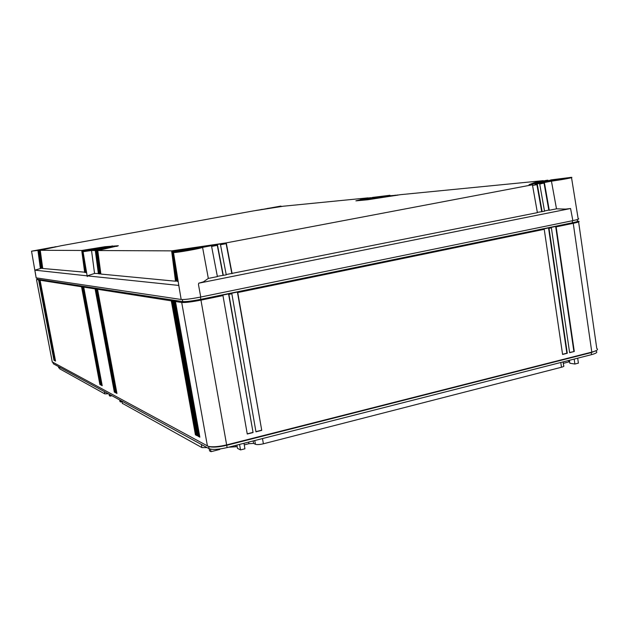 <?xml version="1.0" encoding="UTF-8"?>
<svg xmlns="http://www.w3.org/2000/svg" width="629" height="629" viewBox="0 0 629 629"><rect width="100%" height="100%" fill="white"/><g stroke="black" fill="none" stroke-linecap="round" stroke-linejoin="round"><path stroke-width="0.94" d="M578.507 221.259C580.229 221.518 578.476 222.21 573.247 223.326L556.146 226.857L574.293 351.493L569.622 352.672L551.389 227.84L549.007 228.327L567.279 353.262L562.585 354.449L544.234 229.318L237.746 292.54L261.743 430.354L255.964 431.816L231.849 293.759L228.893 294.364L253.07 432.548L247.26 434.01L222.965 295.591L201.288 300.064C191.829 301.912 185.311 302.714 181.71 302.486L175.467 301.503L199.849 437.147L198.064 436.204L173.785 301.236L172.951 301.11L197.176 435.74L195.422 434.812L171.292 300.851L97.534 289.269L116.947 393.455L115.893 392.905L96.544 289.112L96.056 289.033L115.374 392.63L114.329 392.079L95.081 288.884L83.728 287.099L102.213 385.695L101.269 385.2L82.847 286.958L82.407 286.895L100.805 384.948L99.869 384.461L100.404 384.343L82.022 286.337L81.534 286.753L99.869 384.461M597.346 348.898C598.093 349.858 596.237 350.927 591.803 352.106L226.975 444.821C218.782 446.739 212.547 447.25 208.278 446.362L52.246 361.903M577.225 219.592L577.398 220.842C578.987 221.078 577.367 221.715 572.532 222.745L200.816 299.333C192.081 301.039 186.05 301.786 182.717 301.582L181.71 302.486L207.436 446.04M222.965 295.591L222.642 295.111L228.563 293.892L228.893 294.364M237.746 292.54L237.408 292.068L231.519 293.279L231.849 293.759M549.007 228.327L548.543 227.934L543.763 228.917L544.234 229.318M556.146 226.857L555.674 226.464L550.925 227.446L551.389 227.84M574.293 351.493L569.599 352.515M548.543 227.934L566.863 353.207L567.279 353.262M566.863 353.207L562.562 354.292M237.408 292.068L261.743 430.354M261.475 430.244L255.932 431.643M228.563 293.892L253.07 432.548M252.803 432.43L247.228 433.837M555.674 226.464L573.876 351.438M36.152 277.845L181.176 299.483C184.769 299.695 191.287 298.877 200.745 297.037L572.862 220.637C578.09 219.529 579.844 218.845 578.13 218.601L571.525 177.661M81.534 286.753L40.083 280.251L55.541 361.101L54.912 360.771L39.493 280.157L54.597 360.606L53.968 360.275L38.613 280.015L36.82 279.41M36.907 278.081L37.103 279.174L182.717 301.582L182.355 299.553M82.407 286.895L82.894 286.47L82.022 286.337M83.728 287.099L84.215 286.675L83.335 286.533L82.847 286.958M96.056 289.033L96.567 288.585L95.081 288.884M97.534 289.269L98.045 288.813L96.544 289.112M195.422 434.812L196.138 434.631L171.945 300.269L171.292 300.851M171.945 300.269L173.604 300.52L172.951 301.11M198.064 436.204L198.78 436.023L174.445 300.654L173.785 301.236M174.445 300.654L176.128 300.914L175.467 301.503M53.968 360.275L54.416 360.173L39.022 279.669L38.613 280.015M39.022 279.669L39.603 279.763L39.202 280.109M54.912 360.771L55.36 360.669L39.902 279.811L39.493 280.157M39.902 279.811L40.492 279.897L40.083 280.251M197.066 435.119L196.138 434.631M115.893 392.905L116.459 392.771L97.063 288.664M116.852 392.983L116.459 392.771M114.329 392.079L114.895 391.953L95.592 288.436M101.269 385.2L101.812 385.074L83.335 286.533M199.739 436.526L198.78 436.023M36.891 278.073L37.08 279.056M260.838 209.709L280.896 206.068L262.568 209.433M260.831 209.575L262.545 209.331M275.313 207.216L267.239 208.466L275.313 207.216M370.481 197.836L359.906 200.148L371.487 199.063L397.882 195.132M395.46 195.328L387.873 195.91L389.909 195.281L372.698 197.404L366.251 199.071L394.957 195.415M281.918 206.359L256.011 210.44L281.934 206.454M283.144 206.233L368.272 197.836L355.88 200.855L367.682 199.77L400.303 194.691L543.259 180.649L534.493 182.591L529.075 184.643L532.449 184.784L226.236 242.88L171.638 250.869L97.762 250.539L118.37 245.735L105.232 246.67L81.739 250.468L40.24 250.279L61.367 245.687L252.882 211.006L283.144 206.233M547.45 180.806L547.953 180.185L546.381 180.342L539.965 181.765L534.65 183.794L536.804 183.92L536.922 184.619L532.559 185.453M551.122 179.878L543.063 182.52L543.943 182.567L548.81 210.094L549.274 210.267L556.492 208.828L551.444 181.183L561.233 179.697C569.788 178.219 573.2 177.425 571.47 177.323L551.122 179.878M397.843 194.974L373.39 198.717L361.919 199.794L366.306 198.512L366.369 198.913M556.492 208.828L565.589 209.103L570.566 208.521L198.756 283.184L203.426 281.831L208.333 278.419L217.398 276.611L211.462 245.68L181.238 249.957L175.821 250.892L175.892 251.466M217.343 276.32L226.251 274.842L220.347 243.997L174.068 250.735L173.297 250.877L173.462 252.166M544.486 210.959L548.81 210.094M537.339 212.39L544.533 211.218L539.611 183.432L537.449 183.369L547.379 180.295M532.441 184.792L537.386 212.649L226.196 274.551M208.333 278.419L202.569 247.37C201.673 248.345 176.718 252.787 173.502 252.543L178.369 250.9L175.821 250.892M178.691 284.67L178.392 285.118M100.844 273.709L99.39 273.914L96.292 250.531L111.577 246.977L105.546 247.024L82.611 250.468L102.826 247.228L113.841 246.56L96.78 250.531L99.885 273.961M99.343 273.568L94.547 273.45L87.266 275.856L178.329 285.385M178.156 281.383L177.181 281.367L173.549 252.834M177.119 280.919L175.499 281.21L100.884 274.055L97.77 250.539M97.833 251.01L97.361 250.428M100.475 273.678L97.825 250.94M98.989 273.536L96.355 251.002M98.407 273.819L95.301 250.523L107.048 247.802L99.178 248.078L83.932 250.476L87.494 250.491L83.059 251.679L87.077 275.416M94.547 273.45L91.527 250.507L83.059 251.679M87.266 275.856L87.274 276.579M175.027 251.686L174.87 250.743L174.131 250.885L174.264 251.899M175.727 251.506L175.004 251.506L175.876 251.341M177.472 277.114L178.023 281.446M173.376 251.498L172.503 251.49L176.238 280.841M172.55 251.883L171.638 250.869L175.499 281.21M117.167 246.316L109.745 246.599M96.78 250.531L96.292 250.531M95.891 250.421L96.339 250.932M95.301 250.523L91.527 250.507M83.932 250.476L84.042 251.246M95.482 249.713L101.922 248.219L92.062 249.713L85.575 251.215L95.482 249.713M85.528 272.263L42.733 268.481L40.248 250.279M42.693 268.213L41.836 268.394L39.36 250.271L56.099 246.733M41.797 268.127L34.886 270.163L87.109 275.84M86.558 272.365L85.568 272.585L82.611 250.468M211.517 245.963L217.288 245.334L211.603 246.419M220.347 243.997L174.87 250.743M232.125 273.662L226.243 242.88L226.204 244.06L226.133 243.659L220.488 244.728M226.133 243.659L220.378 244.178M173.352 251.325L172.503 251.49M83.052 250.468L83.185 251.482M83.775 255.909L86.016 272.632M83.759 251.325L83.602 250.366M85.237 272.231L82.423 251.199L81.739 250.468L84.687 272.499M40.295 250.641L42.591 268.206M42.135 268.426L39.651 250.271L56.083 246.639M41.703 268.119L39.407 250.641M38.77 250.271L52.632 247.283L31.536 251.183L38.77 250.271L41.239 268.339M40.295 250.625L40.107 250.193M39.226 250.185L39.407 250.617M41.121 249.642L33.541 250.822L41.121 249.642M40.342 268.253L37.905 250.263M108.345 393.77L104.807 393.888L59.841 368.893M207.09 447.604L201.901 447.581L122.364 403.331M235.395 445.474L235.631 446.779L228.594 447.203M563.081 361.903L563.639 365.685C564.378 366.125 563.663 366.644 561.485 367.242L263.394 443.791C259.738 444.632 257.08 444.797 255.429 444.286L253.597 443.421L248.88 443.712L244.256 444.892M569.607 361.706L563.293 363.358M568.781 361.958L568.569 360.503M58.466 366.573L58.709 367.847L59.676 368.004M109.084 394.171L109.375 395.735L110.106 396.136L111.923 395.72M109.816 394.564L110.106 396.136M119.675 399.942L119.974 401.569L120.768 402.01L120.461 400.374M239.563 444.412L240.537 449.916L237.463 448.367L236.889 445.088M122.065 401.703L120.768 402.01M383.635 196.633L372.911 198.253L383.635 196.633M538.739 182.229L530.121 184.973M541.695 211.517L536.922 184.619L535.098 184.36M543.314 183.157L539.729 184.093M552.655 180.122L568.427 177.842L564.528 178.966L548.692 181.262L552.655 180.122M184.643 249.831L198.803 247.787C199.928 247.936 197.364 248.62 191.114 249.839L176.875 251.899C175.805 251.742 178.4 251.05 184.643 249.831M569.402 360.291L569.835 363.24L574.89 364.034L578.405 363.13L577.681 358.184M219.725 448.996L219.804 449.436L210.998 451.677L209.591 450.907L209.205 448.752M546.601 181.144L539.061 183.479M365.952 199.134L364.23 199.59M370.45 197.663L366.306 198.512M243.973 443.288L244.94 448.791L240.537 449.916M237.157 446.606L235.631 446.779M574.167 359.08L574.89 364.034M210.55 449.153L210.998 451.677M58.953 366.833L59.197 368.107M53.095 362.626L53.237 363.476M109.855 247.559L103.384 247.826M173.297 250.877L174.131 250.885M202.569 247.37L211.462 245.68M217.39 244.555L223.303 275.431M217.147 244.563L223.004 275.188M226.204 244.06L231.818 273.426M536.804 183.92L537.221 183.88L542.151 211.69M539.611 183.432L537.221 183.88M543.943 182.567L544.368 182.528L549.274 210.267M551.444 181.183L544.368 182.528M359.764 200.148L357.555 200.73M395.429 195.171L394.949 195.257M596.3 350.55L591.244 352.61L226.715 445.293C219.151 447.062 213.388 447.541 209.441 446.716L209.276 446.669M572.248 220.763L572.532 222.745L573.247 223.326L591.803 352.106L591.244 352.61L591.543 354.646L227.124 447.581C218.554 449.546 212.531 449.908 209.064 448.681L53.308 363.759L53.072 362.618M591.543 354.646C596.284 353.349 597.817 352.248 596.15 351.328L596.064 350.754M36.191 277.971L34.886 270.163M181.176 299.483L178.84 285.802M200.745 297.037L198.457 284.473L198.756 283.184M572.862 220.637L570.574 208.521M200.415 297.1L227.124 447.581M36.498 279.685L37.103 279.174L36.521 279.685L52.325 362.21M211.077 245.687L210.998 245.247M59.881 369.034L59.519 367.147L59.865 369.026M104.807 393.888L104.383 391.608M122.443 403.637L121.987 401.208M201.901 447.581L201.343 444.475M248.88 443.712L248.597 442.108M253.165 440.945L253.597 443.421M255.429 444.286L254.769 440.528M561.485 367.242L560.785 362.493M263.394 443.791L262.482 438.562M542.811 182.025L542.709 181.349M105.546 247.024L105.648 247.582M112.237 246.371L112.135 245.813M534.493 182.591L534.595 183.275M360.559 199.409L360.621 199.802M208.671 446.488L209.064 448.681M578.609 221.927L596.787 348.552M578.051 221.094L578.491 221.259M36.506 279.685L52.301 362.202M535.153 184.737L535.051 184.045M543.338 183.314L543.236 182.614M121.971 401.192L122.419 403.621M31.536 251.183L36.175 277.971M173.502 252.543L179.627 290.472M209.441 446.716L208.278 446.362"/></g></svg>
